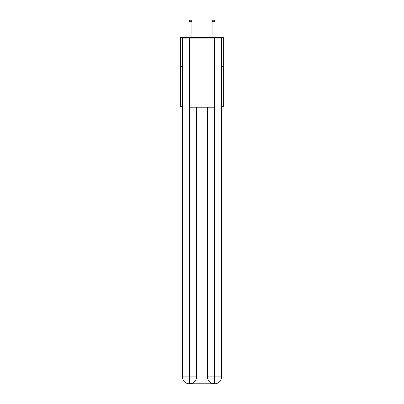 <?xml version="1.0" encoding="UTF-8"?>
<svg xmlns="http://www.w3.org/2000/svg" width="404" height="404" viewBox="0 0 404 404"><rect width="100%" height="100%" fill="white"/><g stroke="black" fill="none" stroke-linecap="round" stroke-linejoin="round"><path stroke-width="0.61" d="M182.411 66.317L180.679 66.317L180.679 37.506L223.321 37.506L223.321 106.651L221.589 106.651M180.679 66.317L180.679 106.651L182.411 106.651M223.321 66.317L221.589 66.317M189.325 383.8A6.913 6.913 0 0 1 182.411 376.887L196.526 376.887L196.526 107.227L196.526 376.887A6.913 6.913 0 0 1 189.612 383.8L189.325 383.8A6.913 6.913 0 0 1 182.411 376.887L182.411 38.087L189.496 38.087L189.496 107.227L214.504 107.227L214.504 38.087L189.496 38.087M214.504 38.087L221.589 38.087L221.589 376.887A6.913 6.913 0 0 1 214.675 383.8L214.388 383.8A6.913 6.913 0 0 1 207.474 376.887L207.474 107.227L207.474 376.887C207.828 380.962 210.131 383.265 214.388 383.8L189.612 383.8C193.89 383.351 196.192 381.048 196.526 376.887M207.474 376.887L214.504 376.887L214.559 383.8M189.496 107.227L189.496 383.8M191.915 37.506L191.915 21.7L189.037 21.7L189.037 37.506M189.037 21.7L189.9 20.2L191.052 20.2L191.915 21.7M214.963 37.506L214.963 21.7L212.085 21.7L212.085 37.506M212.085 21.7L212.948 20.2L214.1 20.2L214.963 21.7M214.504 107.227L214.504 376.887L221.589 376.887"/></g></svg>
